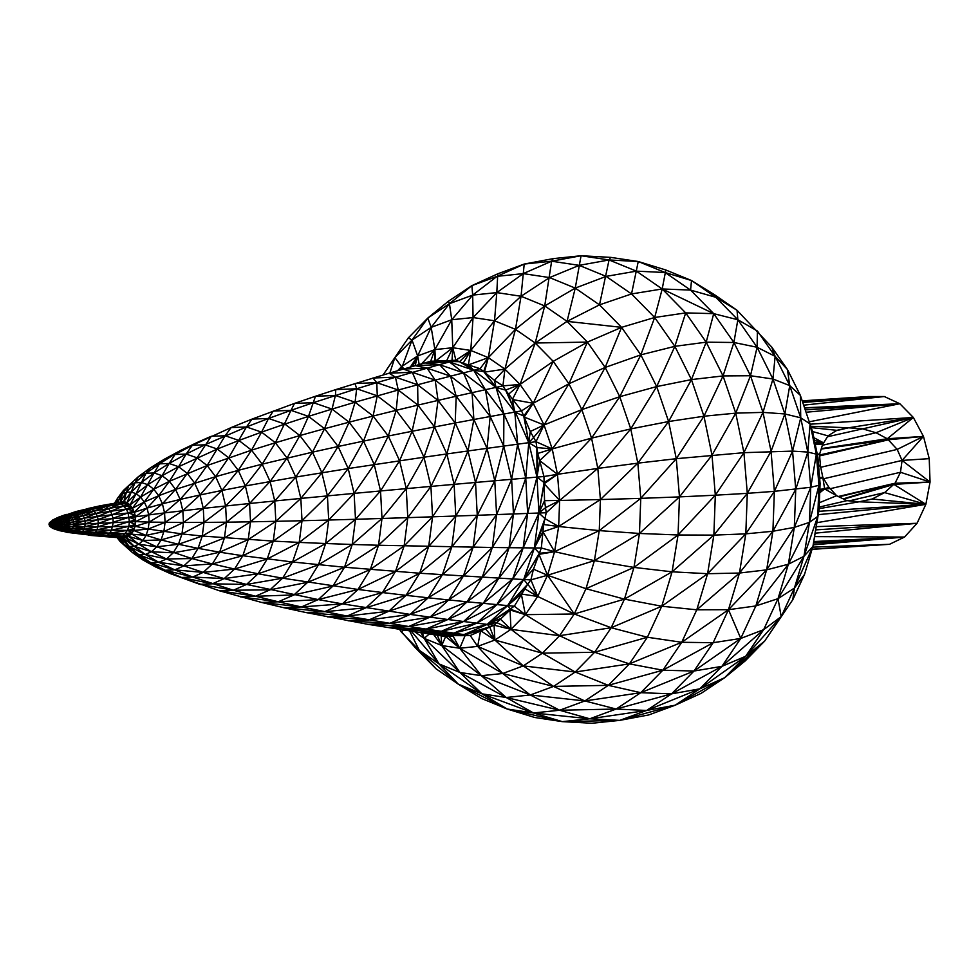 <?xml version="1.0" encoding="UTF-8"?>
<svg xmlns="http://www.w3.org/2000/svg" width="979" height="979" viewBox="0 0 979 979"><rect width="100%" height="100%" fill="white"/><g stroke="black" fill="none" stroke-linecap="round" stroke-linejoin="round"><path stroke-width="1.47" d="M117.088 537.569L120.013 541.424L124.443 544.813L129.277 546.478L122.436 537.875L116.697 537.557L125.74 537.801L128.787 536.382L104.753 536.382L119.842 537.41L88.685 535.28L116.697 537.557L122.816 536.125L91.096 535.195L67.233 532.38L80.963 532.992L82.628 531.462L95.355 532.356L111.484 530.165L109.685 533.102L127.454 530.398L133.621 530.447L132.324 532.552L133.695 530.471L148.196 529.039L135.041 526.249L135.273 524.463L128.824 526.372L134.172 528.819L131.553 533.947L142.885 540.506L161.07 539.931L178.484 544.275L181.972 533.922L161.07 539.931L146.079 535.329L148.196 529.039L181.972 533.922L183.465 522.48L182.828 510.708L180.136 499.425L175.559 489.402L158.708 495.729L162.404 503.818L147.07 508.089L148.71 514.942L164.57 512.898L165.072 522.37L163.872 531.597L161.07 539.931L156.824 546.808L142.885 540.506L146.079 535.329L133.695 530.471L135.114 526.261L134.172 528.819L127.454 530.398L111.484 530.165L128.824 526.372L127.454 530.398L133.633 530.434L135.041 526.249L128.824 526.372L129.399 521.917L113.209 522.676L111.484 530.165L96.921 529.81L95.355 532.356L80.963 532.992L79.054 533.836L91.096 535.195L93.372 534.191L70.415 531.634L68.86 532.307L79.054 533.836L93.372 534.191L109.685 533.102L95.355 532.356L93.372 534.191L107.384 535.232L104.753 536.382L67.233 532.38L53.013 528.513L50.039 526.592L49.354 524.536L49.354 525.894L49.354 524.536L50.847 526.726L51.569 526.237L49.354 524.536L51.238 526.543L62.852 529.174L63.647 527.877L51.569 526.237L49.354 524.536L50.431 526.739L49.354 524.536L56.623 526.922L55.411 528.403L50.847 526.726L54.64 528.758L50.847 526.726M116.697 537.557L125.691 537.728L131.492 533.885L109.685 533.102L107.384 535.232L125.41 533.714L132.324 532.552L127.454 530.398L122.816 536.125L128.775 536.394L122.816 536.125L129.84 535.427L125.41 533.714L146.079 535.329L163.872 531.597L183.465 522.48L204.011 522.407L202.261 536.039L181.972 533.922L204.011 522.407L225.611 505.996L226.479 522.186L204.011 522.407L203.277 508.395L164.57 512.898L180.136 499.425L162.404 503.818L164.57 512.898L149.089 522.101L183.465 522.48L203.277 508.395L221.903 490.455L200.059 494.97L203.277 508.395L225.611 505.996L221.903 490.455L215.613 476.663L175.559 489.402L169.404 481.301L162.086 475.696L147.878 484.703L153.764 489.206L169.404 481.301L158.708 495.729L153.764 489.206L140.572 497.087L129.962 504.956L128.812 504.087L123.929 505.898L129.962 504.956L131.492 506.963L123.929 505.898L108.363 508.517L105.867 506.584L92.05 509.41L96.052 513.473L83.215 515.603L84.365 518.111L63.892 521.073L64.394 524.573L57.125 524.707L56.623 526.922L64.173 526.31L52.022 525.27L49.354 524.536L52.071 524.095L57.125 524.707L52.022 525.27M815.201 444.27L822.727 444.05L823.645 442.912L815.03 443.463M128.836 536.455L142.885 540.506L138.822 544.238L128.836 536.455L132.324 532.552L128.836 536.455L126.878 537.202L122.816 536.125M819.864 489.243L830.229 488.57L828.993 487.53L819.839 489.684M805.313 409.895L899.848 403.74L913.346 417.47L923.466 436.389L887.304 438.751L897.192 449.41L902.075 460.424L900.484 472.27L895.051 483.222L884.612 492.596L872.167 499.009L859.183 501.786L846.933 500.648L836.617 495.717L830.229 488.57M813.83 437.662L823.645 442.912L827.989 435.875L836.8 430.319L848.512 427.811L862.034 428.667L875.997 432.742L887.304 438.751L913.346 417.47L827.451 436.756M822.336 445.298L875.997 432.742L913.346 417.47L810.184 424.201M818.811 511.307L925.865 504.32L893.888 484.409L930.05 482.047L925.865 504.32L917.078 523.275L815.274 533.163M397.572 370.711L401.561 366.635L417.641 355.952L431.176 327.353L412.024 340.08L408.378 337.828L427.799 318.065L448.382 301.251L471.878 285.635L497.773 273.814L524.206 264.061L553.221 258.627L581.061 255.739L609.06 259.961L579.201 265.358L549.562 277.583L575.248 288.107L599.491 304.861L567.049 321.369L535.219 343.017L515.456 329.348L488.337 357.641L480.102 368.679L473.726 370.282L496.01 387.39L502.925 385.873L494.432 380.329L480.102 368.679L450.536 376.169L439.51 364.641L455.884 360.186L446.657 360.761L452.775 347.729L473.065 317.551L451.735 319.754L434.884 349.589L452.775 347.729L470.789 350.445L488.337 357.641L504.931 369.095L535.219 343.017L553.221 361.337L587.424 342.099L605.157 367.443L581.832 409.626L552.217 448.92L539.662 460.571L537.74 453.461L552.217 448.92L557.467 474.325L591.561 438.139L581.832 409.626L544.043 424.996L552.217 448.92L591.561 438.139L597.826 468.415L559.645 500.453L544.544 500.661L538.903 513.008L544.104 482.561L543.957 476.504L557.467 474.325L559.645 500.453L545.523 507.685L538.903 513.008L546.221 512.739L544.544 500.661L544.104 482.561L536.994 477.103L527.644 513.424L538.903 513.008L534.375 547.946L523.178 547.824L527.644 513.424L525.76 478.07L475.525 482.451L487.04 448.345L528.77 442.679L536.994 477.103L543.957 476.504L539.662 460.571L536.994 477.103L525.76 478.07L513.461 513.963L527.644 513.424L509.08 547.689L513.461 513.963L492.315 547.494L509.08 547.689L482.268 577.243L448.663 599.943L428.19 597.802L463.361 576.093L448.663 599.943L410.177 614.396L368.973 619.952L348.083 620.784L389.605 623.439L410.177 614.396L430.026 617.137L467.13 601.804L448.663 599.943L430.026 617.137L389.605 623.439L367.847 624.308L408.708 626.511L386.179 627.392L425.963 629.154L463.581 621.506L476.761 623.146L507.636 605.597L483.271 603.345L447.917 619.511L463.581 621.506L441.076 631.394L402.748 630.072L425.963 629.154L447.917 619.511L430.026 617.137L408.708 626.511L470.214 635.506L465.074 635.665L459.763 648.257L481.374 675.694L502.716 673.503L459.763 648.257L445.629 636.521L453.057 636.069L459.763 648.257L441.762 645.54L445.629 636.521L367.847 624.308L305.644 612.475L324.526 611.716L342.393 603.872L318.248 599.589L301.434 606.956L347.153 616.048L408.708 626.511L447.917 619.511L467.13 601.804L483.271 603.345L512.678 578.944L523.704 579.519L534.375 547.946L512.678 578.944L419.661 573.229L344.535 567.233L332.946 586.042L318.248 599.589L246.561 584.426L233.357 590.227L255.482 596.223L269.959 589.86L282.613 578.185L292.574 561.995L299.207 542.403L302.022 520.73L328.699 520.033L327.414 495.9L300.834 498.433L275.833 521.317L250.538 521.819L248.225 539.625L275.833 521.317L273.263 541.106L202.261 536.039L198.076 548.35L219.626 552.18L191.811 558.544L156.824 546.808L151.439 551.764L166.528 558.985L173.197 552.829L178.484 544.275L198.076 548.35L191.811 558.544L183.868 565.862L203.191 572.409L212.382 563.941L219.626 552.18L224.436 537.948L226.479 522.186L249.559 503.512L270.094 481.484L262.176 464.156L245.362 485.951L249.559 503.512L274.744 500.979L275.833 521.317L302.022 520.73L300.834 498.433L295.731 477.067L245.362 485.951L238.252 470.361L215.613 476.663L200.059 494.97L182.828 510.708L165.072 522.37L148.196 529.039L149.089 522.101L135.64 521.599L135.114 526.261L128.824 526.372L135.114 526.261L135.469 516.839L134.38 512.262L130.011 504.907L127.037 502.619L123.782 501.578L103.125 505.641L105.867 506.584L117.994 502.655L100.347 505.751L89.676 508.59L92.05 509.41L69.521 514.881L70.977 516.006L55.705 520.534L56.329 521.354L51.924 523.52L56.794 522.37L56.329 521.354L62.277 518.319L63.207 519.543L56.329 521.354L52.071 524.095L63.892 521.073L72.213 517.622L73.682 521.917L57.076 523.508L57.125 524.707L64.308 522.786L83.215 515.603L72.213 517.622L70.977 516.006L63.207 519.543L72.213 517.622L81.673 513.583L70.977 516.006L79.85 512.176L77.867 511.491L67.918 514.318L69.521 514.881L61.163 517.463L62.277 518.319L77.867 511.491L75.836 511.564L59.952 517.059L61.163 517.463L54.959 519.959L55.705 520.534L49.354 524.536L51.924 523.52M128.824 526.372L112.695 526.616L135.543 519.776L135.64 521.599L129.399 521.917L128.102 512.947L126.328 509.043L121.09 503.72L117.994 502.655L122.522 501.627L117.994 502.655L125.753 502.264L120.515 501.701L123.807 501.505L126.401 492.241L131.296 492.045L141.453 482.5L136.13 493.697L147.878 484.703L141.453 482.5L146.055 473.273L134.955 482.769L141.453 482.5L154.131 472.955L146.055 473.273L138.406 476.626L150.387 467.84L164.496 459.114L175.008 454.501L192.349 445.298L180.466 450.524L197.978 442.092L211.183 436.291L225.133 435.741L238.9 440.464L217.301 449.043L228.67 457.768L238.252 470.361L221.903 490.455L245.362 485.951L225.611 505.996L249.559 503.512L250.538 521.819L226.479 522.186L202.261 536.039L178.484 544.275L156.824 546.808L138.822 544.238L125.74 537.801L126.878 537.202L119.842 537.41L125.679 537.728L122.424 537.875M57.565 517.622L52.572 520.057L58.728 517.096L53.331 519.714L51.006 522.321L66.278 514.391L58.728 517.096L59.952 517.059L54.151 519.69L54.959 519.959L51.385 522.602L67.918 514.318L75.836 511.564L100.347 505.751L87.266 508.676L89.676 508.59L79.85 512.176L81.673 513.583L94.217 511.075L83.215 515.603L81.673 513.583L92.05 509.41L103.125 505.641L122.522 501.627L120.527 501.64L126.401 492.241L128.812 485.462L138.406 476.626L134.955 482.769L128.812 485.462L121.751 494.273L126.401 492.241L134.955 482.769L127.037 502.619L123.807 501.505L131.296 492.045L136.13 493.697L126.989 502.692L105.867 506.584L94.217 511.075L108.363 508.517L110.492 511.283L96.052 513.473L97.41 516.459L84.365 518.111L121.09 503.72L127.001 502.692L128.812 504.087L125.753 502.264L121.09 503.72L128.812 504.087L129.962 504.968L123.929 505.898L110.492 511.283L112.059 514.734L97.41 516.459L110.492 511.283L132.446 508.223L131.492 506.963L126.328 509.043L133.585 510.72L132.446 508.236L126.328 509.043L112.059 514.734L112.989 518.625L98.218 519.825L97.41 516.459L85.038 520.926L98.218 519.825L97.961 526.739L112.695 526.616L96.921 529.81L63.647 527.877L85.185 523.875L64.394 524.573L64.173 526.31L73.511 526.604L73.682 521.917L64.394 524.573L51.85 525.809M539.662 460.571L557.467 474.325L597.826 468.415L600.408 499.559L559.645 500.453L558.666 526.506L543.663 524.536L544.948 518.637L538.903 513.008L523.178 547.824L498.788 578.185L509.08 547.689L523.178 547.824L512.678 578.944L496.842 604.63L523.704 579.519L533.469 569.191L547.53 575.26L537.704 596.468L574.269 613.98L585.98 588.709L547.53 575.26L554.591 551.691L541.326 547.995L554.591 551.691L542.941 531.781L543.663 524.536L534.375 547.946L541.326 547.995L542.941 531.781L534.375 547.946L541.326 547.995L533.469 569.191L530.887 579.886L527.681 584.243L523.704 579.519L507.636 605.597L524.45 588.624L537.704 596.468L525.38 614.677L521.33 594.045L507.636 605.597L514.33 606.197L527.681 584.243L507.636 605.597L514.33 606.197L525.38 614.677L510.977 629.35L494.897 640.033L480.603 630.684L463.936 634.637L439.29 635.616L465.074 635.665L439.29 635.616L448.737 636.326L459.763 648.257L477.654 646.397L470.214 635.506L494.065 625.189L476.761 623.146L496.842 604.63L463.581 621.506L483.271 603.345L498.788 578.185L467.13 601.804L482.268 577.243L492.315 547.494L496.586 514.575L494.787 480.762L503.683 446.057L511.625 479.294L513.461 513.963L496.586 514.575L511.625 479.294L517.671 444.172L503.904 414.031L485.413 389.703L472.062 392.665L490.185 416.516L503.683 446.057L503.904 414.031L490.185 416.516L485.413 389.703L473.726 370.282L483.675 371.579L496.01 387.39L494.432 380.329L504.931 369.095L520.045 384.466L533.212 403.299L521.562 410.874L503.904 414.031L496.01 387.39L485.413 389.703L463.446 372.864L439.51 364.641L376.78 382.642L377.27 395.834L373.097 416.051L349.111 422.182L332.028 409.075L324.575 428.704L308.495 416.369L332.028 409.075L313.39 402.663L290.983 410.348L308.495 416.369L299.868 435.569L324.575 428.704L312.485 452.163L338.11 446.497L324.575 428.704L349.111 422.182L363.515 441.113L388.296 436.022L373.097 416.051L396.177 410.323L398.245 390.009L355.071 402.21L356.674 388.749L313.39 402.663L294.508 403.409L251.97 419.122L268.54 418.461L284.877 424.066L261.564 432.131L275.393 442.753L251.53 450.169L262.176 464.156L238.252 470.361L251.53 450.169L207.144 465.527L169.404 481.301L178.582 466.714L169.11 463.471L154.131 472.955L159.491 463.85L146.055 473.273L150.387 467.84L159.491 463.85L164.496 459.114L180.466 450.524L159.491 463.85L169.11 463.471L162.086 475.696L154.131 472.955L140.572 497.087L136.13 493.697L130.011 504.907L132.446 508.236L140.572 497.087L144.292 502.007L158.708 495.729L147.07 508.089L134.294 512.298L132.52 508.199L144.292 502.007L147.07 508.089L135.469 516.839L112.989 518.625L113.209 522.676L85.185 523.875L85.038 520.926L73.682 521.917L84.365 518.111L85.038 520.926L64.173 526.31L63.647 527.877L56.084 527.791L51.569 526.237M496.01 387.39L514.795 412.073L521.562 410.874L505.592 390.131L496.01 387.39L484.385 372.167L488.337 357.641L480.102 368.679L468.378 364.922L473.726 370.282L449.422 361.936L463.446 372.864L472.062 392.665L473.873 419.501L456.19 396.238L472.062 392.665L450.536 376.169L435.19 380.133L438.041 400.411L456.19 396.238L455.211 422.989L412.098 431.274L417.935 405.11L438.041 400.411L455.211 422.989L467.999 450.964L454.109 484.336L446.852 453.938L467.999 450.964L473.873 419.501L455.211 422.989L446.852 453.938L430.919 486.404L432.547 516.839L454.109 484.336L455.798 516.043L475.525 482.451L477.262 515.284L451.796 546.894L455.798 516.043L428.692 546.453L432.547 516.839L404.131 545.915L395.492 571.455L358.02 589.456L318.248 599.589L278.293 601.791L240.185 596.823L293.969 594.926L332.946 586.042L370.343 569.46L404.131 545.915L407.79 517.658L355.499 519.286L380.537 490.956L399.591 460.766L406.248 488.619L380.537 490.956L374.235 464.572L363.515 441.113L338.11 446.497L348.194 468.562L423.944 457.217L430.919 486.404L406.248 488.619L407.79 517.658L477.262 515.284L494.787 480.762L487.04 448.345L473.873 419.501L490.185 416.516L487.04 448.345L467.999 450.964L475.525 482.451L430.919 486.404L407.79 517.658L378.518 545.254L352.232 544.471L344.535 567.233L378.518 545.254L381.994 518.466L380.537 490.956L354.104 493.392L348.194 468.562L327.414 495.9L354.104 493.392L355.499 519.286L352.232 544.471L325.652 543.516L328.699 520.033L299.207 542.403L273.263 541.106L267.218 558.997L299.207 542.403L325.652 543.516L318.481 564.748L307.675 582.285L293.969 594.926L278.293 601.791L301.434 606.956L342.393 603.872L358.02 589.456L382.495 592.552L365.999 607.751L324.526 611.716L283.665 607.678L261.723 602.464L301.434 606.956L283.665 607.678L305.644 612.475L347.153 616.048L327.219 616.831L368.973 619.952L388.736 611.275L406.016 595.342L419.661 573.229L451.796 546.894L442.386 574.771L428.19 597.802L406.016 595.342L365.999 607.751L347.153 616.048L388.736 611.275L428.19 597.802L410.177 614.396L342.393 603.872L382.495 592.552L419.661 573.229L428.692 546.453L395.492 571.455L382.495 592.552L406.016 595.342L442.386 574.771L473.114 547.224L496.586 514.575L477.262 515.284L473.114 547.224L463.361 576.093L492.315 547.494L378.518 545.254L370.343 569.46L358.02 589.456L282.613 578.185L246.561 584.426L224.203 578.601L234.593 569.032L212.382 563.941L183.868 565.862L174.764 569.864L192.667 577.035L203.191 572.409L224.203 578.601L192.667 577.035L233.357 590.227L219.406 590.778L255.482 596.223L278.293 601.791L261.723 602.464L219.406 590.778L181.543 577.475L165.145 570.243L150.803 562.668L138.785 554.726L132.361 552.523L120.013 541.424L117.945 537.618M812.044 549.366L889.495 544.312L812.093 549.207M135.114 526.261L149.089 522.101L148.71 514.942L135.469 516.839L135.543 519.776L134.307 512.311L112.059 514.734L85.185 523.875L84.818 526.726L73.511 526.604L70.415 531.634L82.628 531.462L62.852 529.174L61.836 530.104L70.415 531.634L59.438 530.667L53.013 528.513M814.687 536.614L904.547 537.055L917.078 523.275L816.327 526.641M813.794 541.558L904.547 537.055L813.549 542.99M455.884 360.186L452.775 347.729L435.484 361.104L459.518 361.716L473.726 370.282L463.153 363.246L455.884 360.186L470.789 350.445L468.378 364.922L463.153 363.246L470.789 350.445L494.517 320.782L473.065 317.551L472.686 295.107L451.735 319.754L431.176 327.353L427.799 318.065L449.447 303.674L472.686 295.107L471.878 285.635L449.447 303.674L451.735 319.754L452.775 347.729L452.017 360.431L449.422 361.936L446.657 360.761L430.699 361.251L389.079 373.195L395.443 377.135L417.654 384.771L412.281 372.277L435.19 380.133L427.064 368.104L450.536 376.169L456.19 396.238L435.19 380.133L417.654 384.771L417.935 405.11L396.177 410.323L412.098 431.274L388.296 436.022L374.235 464.572L354.104 493.392L328.699 520.033L355.499 519.286L325.652 543.516L292.574 561.995L242.792 555.729L273.263 541.106L302.022 520.73L327.414 495.9L321.883 472.747L312.485 452.163L262.176 464.156L275.393 442.753L299.868 435.569L284.877 424.066L308.495 416.369L315.483 396.25L294.508 403.409L290.983 410.348L268.54 418.461L261.564 432.131L238.9 440.464L251.53 450.169L261.564 432.131L246.475 426.954L204.917 444.796L217.301 449.043L178.582 466.714L186.132 454.06L169.11 463.471L175.008 454.501L186.132 454.06L192.349 445.298L204.917 444.796L186.132 454.06L197.085 457.817L187.283 473.395L178.582 466.714L162.086 475.696L153.764 489.206L144.292 502.007L134.38 512.262L134.955 515.089L128.102 512.947L134.307 512.311L128.102 512.947L133.585 510.72L134.38 512.262M424.776 362.903L434.7 361.129L449.422 361.936L424.776 362.903L439.51 364.641L415.243 365.62L427.064 368.104L403.275 369.046L412.281 372.277L389.079 373.195L335.785 389.593L335.418 395.455L332.028 409.075L355.071 402.21L373.097 416.051L363.515 441.113L348.194 468.562L295.731 477.067L287.055 458.074L275.393 442.753L290.983 410.348L273.214 411.07L268.54 418.461L246.475 426.954L228.67 457.768L215.613 476.663L207.144 465.527L225.133 435.741L231.179 427.554L251.97 419.122L246.475 426.954L231.179 427.554L192.349 445.298L197.978 442.092M544.948 518.637L558.666 526.506L554.591 551.691L539.368 553.282L534.375 547.946L544.948 518.637L546.221 512.739L559.645 500.453L544.14 483.736L557.467 474.325L544.104 482.561M822.727 444.05L819.521 454.476L820.414 465.747L818.603 465.796M211.183 436.291L197.085 457.817L207.144 465.527L194.613 483.026L180.136 499.425L200.059 494.97L194.613 483.026L187.283 473.395L175.559 489.402L162.404 503.818L148.71 514.942L135.726 521.611L135.273 524.463L129.399 521.917L135.726 521.611L135.543 519.776L129.142 517.34L97.961 526.739L96.921 529.81L82.628 531.462L83.949 529.321L71.748 530.385L61.836 530.104L60.674 530.618L68.86 532.307L59.438 530.667M52.071 524.095L57.076 523.508L56.794 522.37L63.207 519.543L63.892 521.073L52.095 524.707M58.728 517.096L51.006 522.321L51.691 523.019M51.006 522.321L49.354 524.536L49.476 522.688L53.331 519.714L50.614 522.186L49.354 524.536L51.385 522.602M50.198 522.186L49.354 524.536L49.807 522.37L50.614 522.186M49.476 522.688L48.95 524.218M128.102 512.947L98.402 523.337L84.818 526.726L97.961 526.739L83.949 529.321L84.818 526.726L72.801 528.672L62.852 529.174L55.411 528.403L61.836 530.104L51.238 526.543M50.431 526.739L53.821 528.782L60.674 530.618L53.821 528.782L50.039 526.592M401.084 369.683L412.024 340.08L417.641 355.952L434.884 349.589L430.699 361.251M335.785 389.593L315.483 396.25L335.418 395.455L355.071 402.21L349.111 422.182L338.11 446.497L321.883 472.747L300.834 498.433L274.744 500.979L250.538 521.819L224.436 537.948L198.076 548.35L173.197 552.829L151.439 551.764L145.284 554.469L158.879 562.338L150.803 562.668L174.764 569.864L158.879 562.338L166.528 558.985L191.811 558.544L212.382 563.941L242.792 555.729L234.593 569.032L267.218 558.997L258.113 573.78L246.561 584.426L212.308 583.827L224.203 578.601L258.113 573.78L282.613 578.185L318.481 564.748L352.232 544.471L381.994 518.466L406.248 488.619L423.944 457.217L412.098 431.274L399.591 460.766L388.296 436.022L396.177 410.323L377.27 395.834L356.674 388.749L335.785 389.593M376.78 382.642L356.674 388.749L355.022 383.511L376.78 382.642L372.901 378.016L395.443 377.135L398.245 390.009L376.78 382.642M417.654 384.771L398.245 390.009L417.935 405.11L434.505 426.905L423.944 457.217L446.852 453.938L434.505 426.905L438.041 400.411L417.654 384.771M471.878 285.635L497.087 276.347L523.251 273.618L549.562 277.583L521.048 296.258L515.456 329.348L494.517 320.782L521.048 296.258L544.716 305.938L575.248 288.107L606.111 276.384L636.387 271.146L665.145 272.529L691.517 280.532L714.694 294.85L737.04 310.282L771.746 347.08L775.135 356.356L757.403 331.012L757.097 347.264L775.135 356.356L787.446 369.511L771.746 347.08M389.862 372.962L394.855 357.555L383.083 374.981M459.518 361.716L470.789 350.445L473.065 317.551L496.794 292.599L472.686 295.107L497.087 276.347L524.206 264.061L551.63 261.209L579.201 265.358L606.111 276.384L631.528 293.945L599.491 304.861L621.579 327.341L605.157 367.443L619.756 396.703L581.832 409.626L568.921 383.768L553.221 361.337L520.045 384.466L502.925 385.873L505.592 390.131L520.045 384.466L512.372 399.493L533.212 403.299L568.921 383.768L605.157 367.443L640.829 354.851L674.849 346.333L706.189 342.173L733.895 342.491L757.097 347.264L772.945 378.995L789.735 385.616L800.357 395.381L787.446 369.511L789.735 385.616L800.736 417.825L807.81 452.065L810.747 487.273L818.933 485.315L820.072 483.467L817.893 457.34L816.351 454.17L818.933 485.315L817.783 516.361L819.105 509.521L820.072 483.467L817.783 516.361L803.955 556.317L812.937 546.38L817.783 516.361L809.437 522.37L803.955 556.317L794.434 588.049L804.505 574.453L792.794 599.723L764.599 641.172L745.178 660.935L724.595 677.749L701.099 693.365L675.204 705.186L648.771 714.939L619.756 720.373L591.916 723.261L562.301 721.633L534.73 717.485L507.146 709.004L481.46 698.468L458.282 684.15L435.936 668.718L415.573 647.988L399.579 629.558M512.372 399.493L514.795 412.073L523.728 416.014L533.212 403.299L544.043 424.996L530.263 431.531L521.562 410.874L533.212 403.299L553.221 361.337M505.592 390.131L528.77 442.679L525.76 478.07L517.671 444.172L514.795 412.073L508.285 394.415L520.045 384.466L535.219 343.017L587.424 342.099L567.049 321.369L621.579 327.341L654.67 317.49L685.704 312.888L706.189 342.173L723.04 375.936L750.489 375.74L772.945 378.995L784.877 413.958L800.736 417.825L810.086 423.883L816.351 454.17L807.81 452.065L792.549 451.111L743.918 452.677L747.295 493.343L774.377 491.348L771.048 451.307L762.996 412.379L735.743 413.138L703.95 416.222L712.002 455.162L715.331 495.203L747.295 493.343L745.802 533.861L739.451 573.045L766.655 569.851L788.364 564.222L803.955 556.317L778.036 598.658L794.434 588.049L781.181 616.635L792.794 599.723L794.434 588.049L812.937 546.38L819.105 509.521L812.937 546.38L804.505 574.453M497.773 273.814L496.794 292.599L523.251 273.618L551.63 261.209L581.061 255.739L610.663 257.367L609.06 259.961L636.387 271.146L662.196 288.964L631.528 293.945L654.67 317.49L640.829 354.851L656.676 386.583L619.756 396.703L630.757 428.912L591.561 438.139L619.756 396.703L640.829 354.851L621.579 327.341L587.424 342.099L568.921 383.768L544.043 424.996L533.604 437.454L530.263 431.531L528.77 442.679L535.99 441.713L533.604 437.454L528.77 442.679L523.728 416.014M536.859 447.574L536.994 477.103L537.74 453.461L535.99 441.713L544.043 424.996L524.169 417.054L528.77 442.679L536.859 447.574L552.217 448.92L535.99 441.713M128.812 485.462L123.415 490.43L117.7 498.017L121.751 494.273L117.823 502.215M115.877 502.582L117.7 498.017L114.739 502.802M117.664 537.606L120.013 541.424L132.361 552.523L150.803 562.668L142.848 559.927L165.145 570.243L192.667 577.035L181.543 577.475L155.673 567L165.145 570.243L174.764 569.864L203.191 572.409L234.593 569.032L258.113 573.78L292.574 561.995L344.535 567.233L307.675 582.285L269.959 589.86L233.357 590.227L199.74 584.316L170.591 573.718L181.543 577.475L212.308 583.827L199.74 584.316L170.591 573.718L155.673 567L142.848 559.927L132.361 552.523L124.443 544.813L119.817 537.728M270.094 481.484L274.744 500.979L295.731 477.067L312.485 452.163L299.868 435.569L287.055 458.074L270.094 481.484M248.225 539.625L242.792 555.729L219.626 552.18L248.225 539.625M802.572 401.855L884.294 396.532L868.202 396.544L802.229 400.852M804.677 408.035L899.848 403.74L884.294 396.532L802.694 402.222M665.83 269.996L662.196 288.964L690.562 290.09L715.759 297.273L737.848 319.754L737.04 310.282L715.759 297.273L691.517 280.532L665.83 269.996L638.247 261.515L665.145 272.529L690.562 290.09L713.715 313.647L733.895 342.491L750.489 375.74L762.996 412.379L743.918 452.677L676.281 458.686L679.475 496.891L715.331 495.203L713.862 535.109L745.802 533.861L774.377 491.348L810.747 487.273L809.437 522.37L818.933 485.315L817.893 457.34L812.656 431.935L800.357 395.381L800.736 417.825L792.549 451.111L795.743 489.316L794.324 527.387L809.437 522.37L788.364 564.222L778.036 598.658L763.657 629.668L781.181 616.635L764.599 641.172L792.794 599.723M685.704 312.888L674.849 346.333L691.443 379.595L706.189 342.173L713.715 313.647L685.704 312.888L662.196 288.964L654.67 317.49L674.849 346.333L656.676 386.583L668.608 421.533L676.281 458.686L637.831 463.153L600.408 499.559L599.258 530.606L639.458 533.457L679.475 496.891L640.768 498.36L639.458 533.457L678.055 534.975L715.331 495.203L743.918 452.677L735.743 413.138L712.002 455.162L679.475 496.891L678.055 534.975L713.862 535.109L707.609 573.706L739.451 573.045L728.474 609.697L755.837 605.952L766.655 569.851L728.474 609.697L713.165 642.701L740.76 638.443L763.657 629.668L745.655 656.285L764.599 641.172L724.595 677.749L745.655 656.285L781.181 616.635L778.036 598.658L755.837 605.952L740.76 638.443L721.902 666.356L745.655 656.285L699.826 688.837L724.595 677.749L675.204 705.186L619.756 720.373L589.725 718.794L562.301 721.633L533.457 712.969L507.146 709.004L562.301 721.633L619.756 720.373L646.593 710.473L675.204 705.186L699.826 688.837L671.594 693.854L646.593 710.473L616.158 709.041L589.725 718.794L646.593 710.473L699.826 688.837L721.902 666.356L671.594 693.854L694.013 671.031L721.902 666.356L763.657 629.668M542.941 531.781L558.666 526.506L599.258 530.606L594.412 560.637L639.458 533.457L633.976 567.404L678.055 534.975L672.096 571.809L713.862 535.109L747.295 493.343L771.048 451.307L784.877 413.958L789.735 385.616L775.135 356.356L772.945 378.995L762.996 412.379L784.877 413.958L792.549 451.111L774.377 491.348L772.908 531.254L794.324 527.387L788.364 564.222L755.837 605.952M810.086 423.883L807.81 452.065L795.743 489.316L772.908 531.254L766.655 569.851L794.324 527.387L810.747 487.273L816.351 454.17L812.656 431.935M585.98 588.709L633.976 567.404L624.455 599.136L585.98 588.709L594.412 560.637L547.53 575.26L538.976 554.334L554.591 551.691L594.412 560.637L633.976 567.404L672.096 571.809L661.767 606.234L647.388 637.243L681.727 642.285L696.791 609.807L739.451 573.045L772.908 531.254L745.802 533.861L707.609 573.706L696.791 609.807L728.474 609.697L740.76 638.443L694.013 671.031L713.165 642.701L662.856 670.211L694.013 671.031L640.78 692.691L671.594 693.854L616.158 709.041L640.78 692.691L584.83 700.952L616.158 709.041L559.621 710.24L589.725 718.794L533.457 712.969L559.621 710.24L530.312 694.98L506.192 697.489L533.457 712.969L481.949 693.83L507.146 709.004L458.282 684.15L438.996 663.909L419.232 650.24L435.936 668.718M538.976 554.334L523.704 579.519L530.887 579.886L547.53 575.26L574.269 613.98L611.202 627.723L624.455 599.136L672.096 571.809L707.609 573.706L661.767 606.234L611.202 627.723L647.388 637.243L629.399 663.872L662.856 670.211L640.78 692.691L608.326 685.337L584.83 700.952L559.621 710.24L506.192 697.489L481.949 693.83L458.282 684.15L419.232 650.24L401.231 631.92L403.434 630.182M662.196 288.964L713.715 313.647L737.848 319.754L733.895 342.491L723.04 375.936L691.443 379.595L656.676 386.583L630.757 428.912L637.831 463.153L640.768 498.36L599.258 530.606L554.591 551.691M558.666 526.506L600.408 499.559L640.768 498.36L676.281 458.686L703.95 416.222L723.04 375.936L735.743 413.138L750.489 375.74L757.097 347.264L737.848 319.754L757.403 331.012M728.474 609.697L681.727 642.285L713.165 642.701M510.757 609.33L525.38 614.677L514.33 606.197L487.248 624.394L510.035 609.954L510.977 629.35L496.537 622.497L487.248 624.394L499.975 618.752L510.977 629.35L494.065 625.189L510.757 609.33L507.636 605.597L487.248 624.394L489.659 626.866L463.936 634.637L487.248 624.394L453.803 633.205L476.761 623.146L441.076 631.394L417.287 632.336L453.803 633.205L429.536 634.184L463.936 634.637L485.241 628.53L494.897 640.033L523.263 665.904L575.199 672.022L629.399 663.872L681.727 642.285L662.856 670.211L608.326 685.337L629.399 663.872L594.62 652.259L575.199 672.022L608.326 685.337L553.551 686.414L584.83 700.952L530.312 694.98L502.716 673.503L523.263 665.904L542.415 653.177L559.596 635.701L594.62 652.259L542.415 653.177L575.199 672.022L553.551 686.414L530.312 694.98L481.374 675.694L506.192 697.489L459.922 672.463L481.374 675.694L441.762 645.54L459.922 672.463L481.949 693.83L438.996 663.909L411.449 631.431M696.791 609.807L661.767 606.234L624.455 599.136L574.269 613.98L559.596 635.701L611.202 627.723L594.62 652.259L647.388 637.243M480.603 630.684L477.654 646.397L502.716 673.503L553.551 686.414L523.263 665.904L477.654 646.397L494.897 640.033L489.659 626.866M510.035 609.954L525.38 614.677L559.596 635.701L510.977 629.35L542.415 653.177L494.897 640.033L494.065 625.189M437.319 635.322L441.762 645.54L424.201 638.345L422.487 633.119L424.201 638.345L438.996 663.909L459.922 672.463L424.201 638.345L429.096 634.123M414.974 631.981L424.201 638.345L421.215 632.936M610.663 257.367L638.247 261.515L631.528 293.945M599.491 304.861L609.06 259.961L638.247 261.515M691.443 379.595L703.95 416.222L668.608 421.533L630.757 428.912L597.826 468.415L637.831 463.153L668.608 421.533L691.443 379.595M408.378 337.828L394.855 357.555L412.024 340.08L427.799 318.065M484.385 372.167L504.931 369.095L515.456 329.348L544.716 305.938L567.049 321.369L575.248 288.107L581.061 255.739M415.145 365.644L417.641 355.952L410.397 367.003M483.675 371.579L488.337 357.641L494.517 320.782L496.794 292.599L521.048 296.258L524.206 264.061M434.7 361.129L434.884 349.589L431.176 327.353L449.447 303.674L448.382 301.251M818.603 465.857L820.414 465.747L822.813 477.336L828.993 487.53M400.264 629.668L401.231 631.92L399.946 629.619M409.724 631.161L419.232 650.24M815.813 529.884L917.078 523.275M127.037 502.619L121.09 503.72M820.732 467.289L897.192 449.41L923.466 436.389L929.23 458.649L930.05 482.047L900.484 472.27L830.327 488.68M813.243 544.667L904.547 537.055L889.495 544.312L812.705 547.151M819.558 454.978L888.785 439.742L923.466 436.389L902.075 460.424L929.23 458.649M838.244 496.5L895.051 483.222L930.05 482.047L902.075 460.424L823.669 478.755M821.185 449.043L888.785 439.742L819.631 455.908M849.246 500.869L884.612 492.596L925.865 504.32L818.273 514.648M810.845 426.269L848.512 427.811L836.201 430.699M120.197 537.752L129.277 546.478L145.284 554.469L138.785 554.726L129.277 546.478L134.184 546.282L125.74 537.801L122.473 537.936L134.184 546.282L138.822 544.238L151.439 551.764L134.184 546.282L145.284 554.469L166.528 558.985L183.868 565.862L158.879 562.338L138.785 554.726L124.443 544.813L118.753 537.667M819.362 502.716L836.617 495.717L824.636 488.925L822.813 477.336L819.594 477.715M827.989 435.875L812.521 431.519M814.871 442.679L823.645 442.912L814.393 440.366M813.206 544.85L904.547 537.055L813.733 541.962M819.778 491.556L824.636 488.925L819.851 489.524M536.994 477.103L538.903 513.008L544.14 483.736M818.53 464.952L820.414 465.747L818.689 466.787M817.135 453.656L819.521 454.476L817.318 454.501M819.521 454.476L817.294 454.415M504.931 369.095L502.925 385.873M524.169 417.054L533.212 403.299M435.484 361.104L434.884 349.589L421.643 363.796M468.378 364.922L488.337 357.641M123.415 490.43L120.331 501.737M802.327 401.157L868.202 396.544L802.315 401.121M802.474 401.598L884.294 396.532L802.768 402.43M803.698 405.159L884.294 396.532M806.109 412.232L899.848 403.74L804.591 407.778M809.376 421.79L899.848 403.74M530.887 579.886L537.704 596.468L527.681 584.243M521.33 594.045L537.704 596.468M525.38 614.677L574.269 613.98M463.936 634.637L465.074 635.665M439.29 635.616L465.918 635.64M433.868 634.82L441.762 645.54L441.15 635.873M421.019 632.899L424.201 638.345M691.517 280.532L690.562 290.09M714.694 294.85L715.759 297.273M553.221 258.627L551.63 261.209L544.716 305.938L535.219 343.017M394.855 357.555L401.561 366.635L399.677 370.099M402.491 369.279L401.561 366.635L404.156 368.789M412.648 366.354L417.641 355.952L419.183 364.494M819.704 479.025L822.813 477.336L819.582 477.568M819.766 491.715L824.636 488.925L819.729 492.792M129.142 517.34L134.955 515.089L135.469 516.839L129.142 517.34M816.976 522.651L925.865 504.32L872.167 499.009M523.704 579.519L539.368 553.282M117.468 502.276L117.7 498.017M843.225 498.886L895.051 483.222L839.003 496.855M887.304 438.751L821.32 448.602M893.888 484.409L843.776 499.143M836.8 430.319L811.273 427.615M848.512 427.811L913.346 417.47M819.19 507.098L846.933 500.648M819.142 508.639L859.183 501.786L925.865 504.32M814.92 442.887L823.645 442.912"/></g></svg>
